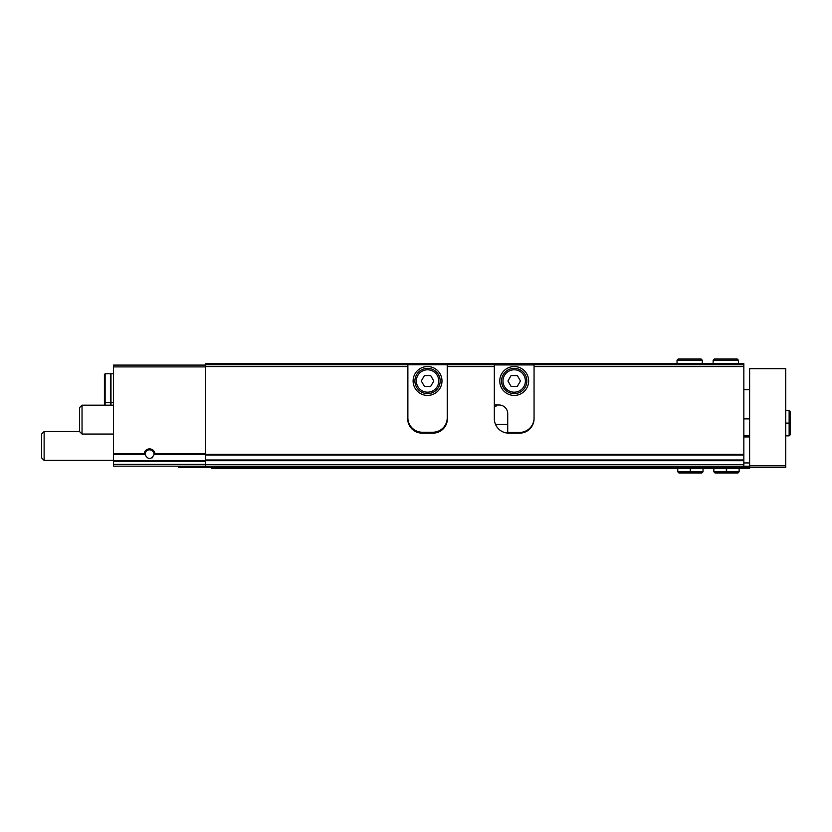 <?xml version="1.0" encoding="UTF-8"?>
<svg xmlns="http://www.w3.org/2000/svg" width="832" height="832" viewBox="0 0 832 832"><rect width="100%" height="100%" fill="white"/><g stroke="black" fill="none" stroke-linecap="round" stroke-linejoin="round"><path stroke-width="1.25" d="M154.939 453.773L153.951 454.844C151.018 459.742 148.086 459.742 145.153 454.844L144.154 453.773A5.418 5.418 0 0 1 154.939 453.773L205.514 453.773M205.514 365.092L113.443 365.092L113.443 460.647L205.514 460.647L205.514 363.646L447.408 363.646L447.408 418.704A14.446 14.446 0 0 1 432.973 433.15L422.136 433.15A14.446 14.446 0 0 1 407.701 418.704L407.701 366.538L205.514 366.538M496.725 404.986A14.446 14.446 0 0 0 495.893 406.432L494.343 406.432M743.829 464.745L205.514 464.745L205.514 466.544L743.829 466.544L743.829 366.538L534.061 366.538L534.061 418.704A14.446 14.446 0 0 1 519.615 433.15L508.789 433.15A14.446 14.446 0 0 1 494.343 418.704L494.343 366.538L447.408 366.538M407.701 366.538L407.701 364.728L205.514 364.728M494.343 366.538L494.343 364.728L447.408 364.728M407.701 364.728L407.701 363.646M494.343 364.728L494.343 363.646L447.408 363.646M494.343 363.646L534.061 363.646L534.061 366.538M743.829 366.538L743.829 363.646L534.061 363.646M743.829 364.728L534.061 364.728M113.443 460.647L113.443 466.18L205.514 466.18M205.514 464.745L205.514 460.689L743.829 460.689M145.153 454.844A4.441 4.441 0 0 1 149.261 449.842A4.441 4.441 0 0 1 153.951 454.844M152.599 457.496A4.441 4.441 0 0 1 152.058 457.933M113.443 460.408L44.127 460.408L44.127 431.527L79.508 431.527L79.508 407.701L82.035 405.174L82.035 434.054L113.443 434.054M44.127 460.408L41.6 457.881L41.6 434.054L44.127 431.527M105.144 405.174L105.144 373.755L104.426 374.483L104.426 401.918L105.144 402.646L110.438 402.646L110.438 405.174M105.144 373.755L110.438 373.755L110.438 402.646M110.438 401.201L110.978 401.201M113.443 373.755L110.978 373.755L110.978 402.646L113.443 402.646M104.426 405.174L104.426 399.755L104.426 405.174M110.978 402.646L110.978 405.174M534.061 417.986A14.446 14.446 0 0 1 519.615 432.432L508.789 432.432A14.446 14.446 0 0 1 507.707 432.39L507.707 413.65A8.663 8.663 0 0 0 499.044 404.986L494.343 404.986M499.762 380.983A14.446 14.446 0 0 0 521.425 393.484A14.446 14.446 0 0 0 521.425 368.472A14.446 14.446 0 0 0 499.762 380.983M494.343 364.915L534.061 364.915M503.006 380.983A11.19 11.19 0 0 0 519.802 390.676A11.19 11.19 0 0 0 519.802 371.29A11.19 11.19 0 0 0 503.006 380.983M517.327 375.565L511.077 375.565L507.946 380.983L511.077 386.391L517.327 386.391L520.458 380.983L517.327 375.565M501.571 380.983A12.636 12.636 0 0 0 520.52 391.924A12.636 12.636 0 0 0 520.52 370.032A12.636 12.636 0 0 0 501.571 380.983M407.878 417.81L407.878 364.728L447.231 364.728L447.231 417.81A14.446 14.446 0 0 1 432.786 432.245L422.323 432.245A14.446 14.446 0 0 1 407.878 417.81M413.109 380.983A14.446 14.446 0 0 0 434.772 393.484A14.446 14.446 0 0 0 434.772 368.472A14.446 14.446 0 0 0 413.109 380.983M416.364 380.983A11.19 11.19 0 0 0 433.15 390.676A11.19 11.19 0 0 0 433.15 371.29A11.19 11.19 0 0 0 416.364 380.983M430.685 375.565L424.424 375.565L421.304 380.983L424.424 386.391L430.685 386.391L433.805 380.983L430.685 375.565M414.918 380.983A12.636 12.636 0 0 0 433.867 391.924A12.636 12.636 0 0 0 433.867 370.032A12.636 12.636 0 0 0 414.918 380.983M211.286 467.626L178.797 467.626L178.797 466.18M749.601 467.626L785.71 467.626L785.71 368.701L749.601 368.701L749.601 468.354L211.286 468.354L211.286 466.544L178.797 466.544M743.829 462.935L749.601 462.935M743.829 436.218L749.601 436.218M743.829 435.854L749.601 435.854M211.286 467.272L749.601 467.272M743.829 466.222L749.601 466.222M113.443 405.174L82.035 405.174M726.367 468.354L726.367 471.786L713.856 471.786L715.125 473.044L737.87 473.044L739.128 471.786L726.617 471.786C726.586 473.398 726.565 473.398 726.534 471.786L726.534 468.354M726.617 468.354L726.617 471.786C726.586 473.398 726.565 473.398 726.534 471.786L726.461 471.786C726.43 473.398 726.398 473.398 726.367 471.786C726.398 473.398 726.43 473.398 726.461 471.786L726.461 468.354M690.269 468.354L690.269 471.786L677.758 471.786L679.016 473.044L701.761 473.044L703.03 471.786L690.518 471.786C690.487 473.398 690.456 473.398 690.425 471.786L690.425 468.354M690.518 468.354L690.518 471.786C690.487 473.398 690.456 473.398 690.425 471.786L690.352 471.786C690.331 473.398 690.3 473.398 690.269 471.786C690.3 473.398 690.331 473.398 690.352 471.786L690.352 468.354M785.71 423.342L789.131 423.342L789.131 435.854L790.4 434.595L790.4 411.85L789.131 410.582L789.131 423.093C790.754 423.124 790.754 423.155 789.131 423.186L785.71 423.186M785.71 423.093L789.131 423.093C790.754 423.124 790.754 423.155 789.131 423.186L789.131 423.259C790.754 423.29 790.754 423.311 789.131 423.342C790.754 423.311 790.754 423.29 789.131 423.259L785.71 423.259M713.138 360.214L713.138 363.646L713.138 360.214L714.397 358.956L713.138 360.214L738.41 360.214L737.142 358.956L735.883 360.214M677.03 360.214L677.03 363.646L677.03 360.214L678.298 358.956L677.03 360.214L702.302 360.214L701.043 358.956L699.774 360.214M154.606 454.397L743.829 454.355M113.443 454.397L144.498 454.397M113.443 453.773L144.154 453.773M113.443 366.902L205.514 366.902M113.443 464.381L205.514 464.381M113.443 461.271L205.514 461.271M507.707 424.299L495.477 424.299M446.285 424.299L445.682 424.299M409.417 424.299L408.824 424.299M743.829 459.982L205.514 459.982M743.829 455.052L205.514 455.052M749.601 465.826L785.71 465.826M743.829 436.946L749.601 436.946M110.438 375.201L110.978 375.201M749.601 389.719L743.829 389.719M749.601 418.891L743.829 418.891M79.508 431.527L82.035 434.054M713.856 468.354L713.856 471.786M739.128 468.354L739.128 471.786M726.575 473.044L737.87 473.044L736.601 471.786M716.383 471.786L715.125 473.044L726.419 473.044M677.758 468.354L677.758 471.786M703.03 468.354L703.03 471.786M680.285 471.786L679.016 473.044L690.31 473.044M700.502 471.786L701.761 473.044M785.71 435.854L789.131 435.854M785.71 410.582L789.131 410.582M790.4 434.595L789.131 433.326L790.4 434.595L790.4 411.85L789.131 413.109M738.41 363.646L738.41 360.214M737.142 358.956L714.407 358.956M702.302 363.646L702.302 360.214M678.298 358.956L701.043 358.956"/></g></svg>
